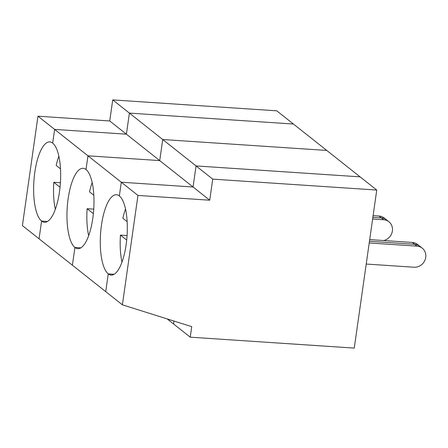 <?xml version="1.0" encoding="UTF-8"?>
<svg xmlns="http://www.w3.org/2000/svg" width="448" height="448" viewBox="0 0 448 448"><rect width="100%" height="100%" fill="white"/><g stroke="black" fill="none" stroke-linecap="round" stroke-linejoin="round"><path stroke-width="0.67" d="M37.974 116.2L22.4 225.607L72.397 265.222L74.922 247.481L72.397 265.222L105.728 291.631L108.254 273.89A40.27 13.283 -86.2 0 0 111.126 275.083A40.27 13.283 -86.2 0 0 126.672 240.268A40.27 13.283 -86.2 0 0 119.347 195.922L121.296 182.224L137.962 195.429L122.394 304.836L105.728 291.631L108.254 273.89L114.134 274.282L108.254 273.89A40.27 13.283 -86.2 0 1 100.923 229.544A40.27 13.283 -86.2 0 1 116.474 194.723A40.27 13.283 -86.2 0 1 119.347 195.922L121.296 182.224L87.965 155.814L159.729 160.591L87.965 155.814L86.016 169.512L87.965 155.814L54.634 129.405L52.685 143.102A40.27 13.283 -86.2 0 0 49.812 141.904A40.27 13.283 -86.2 0 0 34.266 176.725A40.27 13.283 -86.2 0 0 41.591 221.066L39.066 238.812L41.591 221.066A40.27 13.283 -86.2 0 0 44.464 222.264A40.27 13.283 -86.2 0 0 60.015 187.443A40.27 13.283 -86.2 0 0 52.685 143.102L54.634 129.405L126.398 134.182L109.732 120.977L37.974 116.2L54.634 129.405L126.398 134.182L129.399 113.109L112.734 99.904L276.758 110.824L293.423 124.029L129.399 113.109L293.423 124.029L326.754 150.438L162.725 139.518L159.729 160.591L126.398 134.182L129.399 113.109L162.725 139.518L326.754 150.438L360.086 176.848L196.056 165.928L193.06 187.001L121.296 182.224L193.06 187.001L159.729 160.591L162.725 139.518L196.056 165.928L193.06 187.001L209.726 200.206L137.962 195.429M60.407 182.739L53.799 182.297L60.032 187.242M53.799 182.297A40.27 13.283 -86.2 0 0 55.322 209.3M60.491 168.846L56.196 165.441A40.27 13.283 -86.2 0 1 58.856 156.195M47.471 221.458L41.591 221.066L47.471 221.458M109.732 120.977L112.734 99.904M373.106 215.645L378.98 216.037A10.886 10.018 -51.6 0 1 384.244 218.042L388.909 221.743A10.886 10.018 128.4 0 0 383.65 219.738L372.63 219.005M372.87 217.325L381.315 217.885A10.886 10.018 -51.6 0 1 386.574 219.895A10.886 10.018 -51.6 0 0 381.315 217.885L372.87 217.325M80.802 247.867L74.922 247.481A40.27 13.283 -86.2 0 0 77.795 248.674A40.27 13.283 -86.2 0 0 93.346 213.853A40.27 13.283 -86.2 0 0 86.016 169.512A40.27 13.283 -86.2 0 0 83.143 168.314A40.27 13.283 -86.2 0 0 67.598 203.134A40.27 13.283 -86.2 0 0 74.922 247.481L80.802 247.867M92.187 182.605A40.27 13.283 -86.2 0 0 89.527 191.85L93.822 195.255M93.738 209.149L87.125 208.706A40.27 13.283 -86.2 0 0 88.654 235.71M87.125 208.706L93.363 213.651M383.723 240.542A10.886 10.018 128.4 0 0 392.106 232.355A10.886 10.018 128.4 0 0 388.909 221.743M369.695 239.613L412.311 242.446A10.886 10.018 -51.6 0 1 417.575 244.457L422.24 248.153A10.886 10.018 128.4 0 0 416.982 246.148L369.219 242.967M416.982 246.148L414.646 244.3L369.46 241.287L414.646 244.3A10.886 10.018 -51.6 0 1 419.905 246.305A10.886 10.018 -51.6 0 0 414.646 244.3L412.311 242.446M167.199 318.926L173.566 323.971L173.981 321.059L173.566 323.971L190.232 337.176L354.256 348.096L376.751 190.053L360.086 176.848L196.056 165.928L212.722 179.133L209.726 200.206M125.518 209.014A40.27 13.283 -86.2 0 0 122.858 218.26L127.154 221.665M127.07 235.558L120.456 235.116A40.27 13.283 -86.2 0 0 121.979 262.119M120.456 235.116L126.694 240.061M366.218 264.04L413.98 267.221A10.886 10.018 128.4 0 0 424.906 260.277A10.886 10.018 128.4 0 0 422.24 248.153M376.751 190.053L212.722 179.133M190.232 337.176L191.733 326.642L122.394 304.836M383.65 219.738L378.98 216.037"/></g></svg>
